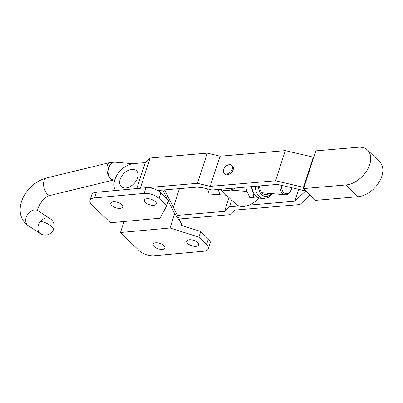 <?xml version="1.0" encoding="UTF-8"?>
<svg xmlns="http://www.w3.org/2000/svg" width="403" height="403" viewBox="0 0 403 403"><rect width="100%" height="100%" fill="white"/><g stroke="black" fill="none" stroke-linecap="round" stroke-linejoin="round"><path stroke-width="0.6" d="M224.063 173.361L224.844 174.116A5.566 3.632 -45.9 0 0 229.327 174.161A5.566 3.632 -45.9 0 0 233.136 169.718A5.566 3.632 -45.9 0 0 232.596 166.127L231.816 165.371A5.566 3.632 -45.9 0 0 227.327 165.326A5.566 3.632 -45.9 0 0 223.519 169.769A5.566 3.632 -45.9 0 0 224.063 173.361A5.566 3.632 -45.9 0 0 228.546 173.406A5.566 3.632 -45.9 0 0 232.355 168.963A5.566 3.632 -45.9 0 0 231.816 165.371M227.881 174A5.566 3.632 -45.9 0 0 227.695 174.761M137.141 179.008A10.982 7.158 -45.9 0 0 132.879 169.341A10.982 7.158 -45.9 0 0 120.568 178.312A10.982 7.158 -45.9 0 0 124.829 187.979A10.982 7.158 -45.9 0 0 137.141 179.008M115.621 190.498A17.813 11.616 134.1 0 1 114.739 179.869A17.813 11.616 134.1 0 1 133.766 163.578L145.236 162.6L150.123 158.026L207.283 153.135L220.043 156.203L285.334 150.621L313.771 157.276M249.049 205.117L294.749 201.208L305.494 191.143L306.159 191.087L277.425 184.398L212.109 189.984L199.349 186.916L157.644 190.483M140.214 188.256L197.455 183.3L210.215 186.367L275.506 180.781L303.943 187.44M239.06 205.973L229.433 206.794L224.552 211.368L177.411 215.398M179.239 219.025L229.821 214.698L234.702 210.124L299.993 204.543L310.184 194.997M303.404 187.486L313.232 157.321M210.215 186.367L220.043 156.203M275.506 180.781L285.334 150.621M136.773 188.574L145.236 162.6M164.978 190.79L165.29 189.828M294.749 201.208L298.573 189.481M229.433 206.794L231.619 200.084M224.552 211.368L229.04 197.586M173.34 207.344L179.441 188.619M140.289 188.186L150.123 158.026M197.455 183.3L207.283 153.135M358.035 196.714A22.266 14.523 -45.9 0 0 378.971 182.398A22.266 14.523 -45.9 0 0 379.681 161.88L367.566 150.123A22.266 14.523 -45.9 0 0 358.207 147.256L315.856 150.873L303.57 188.579L315.69 200.336L358.035 196.714L345.915 184.957A22.266 14.523 -45.9 0 0 366.856 170.64A22.266 14.523 -45.9 0 0 367.566 150.123M303.57 188.579L345.915 184.957M121.716 204.623A6.236 2.856 17.8 0 1 122.703 206.981A6.236 2.856 17.8 0 1 118.119 208.301A6.236 2.856 17.8 0 1 111.817 205.525A6.236 2.856 17.8 0 1 110.83 203.167A6.236 2.856 17.8 0 1 115.414 201.848A6.236 2.856 17.8 0 1 121.716 204.623M154.102 246.55A6.236 2.856 -162.2 0 0 160.409 249.331A6.236 2.856 -162.2 0 0 164.988 248.006A6.236 2.856 -162.2 0 0 164.001 245.649A6.236 2.856 -162.2 0 0 157.699 242.873A6.236 2.856 -162.2 0 0 153.12 244.198A6.236 2.856 -162.2 0 0 154.102 246.55M187.687 243.498A6.236 2.856 -162.2 0 0 193.994 246.273A6.236 2.856 -162.2 0 0 198.573 244.953A6.236 2.856 -162.2 0 0 197.586 242.596A6.236 2.856 -162.2 0 0 191.284 239.815A6.236 2.856 -162.2 0 0 186.705 241.14A6.236 2.856 -162.2 0 0 187.687 243.498M155.301 201.565A6.236 2.856 17.8 0 1 156.288 203.923A6.236 2.856 17.8 0 1 151.704 205.248A6.236 2.856 17.8 0 1 145.402 202.467A6.236 2.856 17.8 0 1 144.415 200.11A6.236 2.856 17.8 0 1 148.999 198.79A6.236 2.856 17.8 0 1 155.301 201.565M89.95 200.382L91.763 194.73A11.133 5.103 17.8 0 1 96.307 192.256L145.977 187.733A11.133 5.103 17.8 0 1 160.873 192.805L168.509 200.215L166.691 205.868L159.981 218.245L110.432 222.753L91.713 204.588A11.133 5.103 17.8 0 1 89.95 200.382A11.133 5.103 17.8 0 1 94.493 197.908L144.163 193.39A11.133 5.103 17.8 0 1 159.059 198.462L166.691 205.868M208.321 248.752L210.134 243.1A11.133 5.103 -162.2 0 0 208.371 238.888L200.739 231.483L181.32 225.342L181.753 223.997L174.655 213.615L170.036 228.002L120.492 232.511L139.211 250.671A11.133 5.103 -162.2 0 0 154.107 255.744L203.777 251.225A11.133 5.103 -162.2 0 0 208.321 248.752A11.133 5.103 -162.2 0 0 206.558 244.545L198.926 237.135L170.036 228.002M198.926 237.135L200.739 231.483M174.655 213.615L168.268 200.971M167.285 199.027L162.752 190.05M120.492 232.511L124.018 221.514M181.753 223.997L164.525 189.894M259.497 185.934A10.498 7.027 94.9 0 0 265.622 194.669A10.498 7.027 94.9 0 0 269.466 193.405M264.791 194.523A10.498 7.027 94.9 0 0 267.783 193.259M260.469 198.211L253.925 197.848L252.59 190.569L251.099 186.649M245.739 187.108L246.495 190.045L249.739 197.485L253.925 197.848M255.149 186.302A14.473 9.687 94.9 0 0 263.597 198.488L260.237 198.195A14.473 9.687 -85.1 0 1 252.59 190.569A14.473 9.687 -85.1 0 1 251.825 186.589M226.632 195.248L209.222 193.984L207.646 188.911M219.937 194.911L218.245 189.46M235.307 188A19.485 12.705 134.1 0 1 220.779 189.244M258.877 198.13A19.485 12.705 134.1 0 1 235.574 203.923L220.471 189.269M281.611 185.405A7.793 5.219 94.9 0 0 283.722 192.563A7.793 5.219 94.9 0 0 291.193 189.732A7.793 5.219 94.9 0 0 291.782 187.848M291.193 189.732L290.996 190.201A8.906 5.964 -85.1 0 1 285.208 194.765A8.906 5.964 -85.1 0 1 282.458 193.435A8.906 5.964 -85.1 0 1 280.07 185.032M53.362 229.947A8.906 8.906 0 0 1 40.496 233.69A8.906 6.7 -56.8 0 1 40.446 233.659A8.906 6.7 -56.8 0 1 39.69 233.055A8.906 6.7 -56.8 0 1 40.496 221.484A8.906 6.7 -56.8 0 1 50.204 218.753A8.906 6.7 -56.8 0 1 50.254 218.784A8.906 8.906 0 0 1 53.362 229.947A8.906 3.169 -155 0 0 51.881 226.753A8.906 3.169 -155 0 0 40.496 221.484M144.163 193.39L145.977 187.733M159.059 198.462L160.873 192.805M94.493 197.908L96.307 192.256M206.558 244.545L208.371 238.888M258.348 186.03A12.201 8.166 94.9 0 0 263.078 195.596A12.201 8.166 94.9 0 0 271.325 193.566M113.732 179.95A8.906 4.69 76.3 0 1 110.588 178.594A8.906 4.69 76.3 0 1 106.896 169.336A8.906 4.69 76.3 0 1 109.792 162.59L114.926 162.172A8.906 5.964 94.9 0 0 108.593 168.358A8.906 5.964 94.9 0 0 110.644 178.589A8.906 5.964 94.9 0 0 113.394 179.924L114.684 180.035M109.792 162.59L46.471 177.99A8.906 4.69 76.3 0 0 43.574 184.735A8.906 4.69 76.3 0 0 47.267 193.994A8.906 4.69 76.3 0 0 50.682 195.299C42.537 195.893 35.57 211.817 38.124 210.885M46.471 177.99C37.383 180.519 30.144 186.045 24.744 194.568C21.576 199.762 20.044 205.117 20.15 210.623C20.331 215.726 22.17 220.053 25.666 223.605L28.255 225.68A8.906 6.7 -56.8 0 1 27.5 225.076A8.906 6.7 -56.8 0 1 27.893 214.028A8.906 6.7 -56.8 0 1 38.013 210.774L50.204 218.753M263.597 198.488L267.899 197.651L269.375 196.76L272.312 193.652M114.926 162.172L132.713 163.709M196.85 187.133L202.135 187.586M28.255 225.68L40.446 233.659M113.777 179.955L50.682 195.299M230.375 190.03L246.974 191.46M262.056 192.765L285.208 194.765"/></g></svg>
